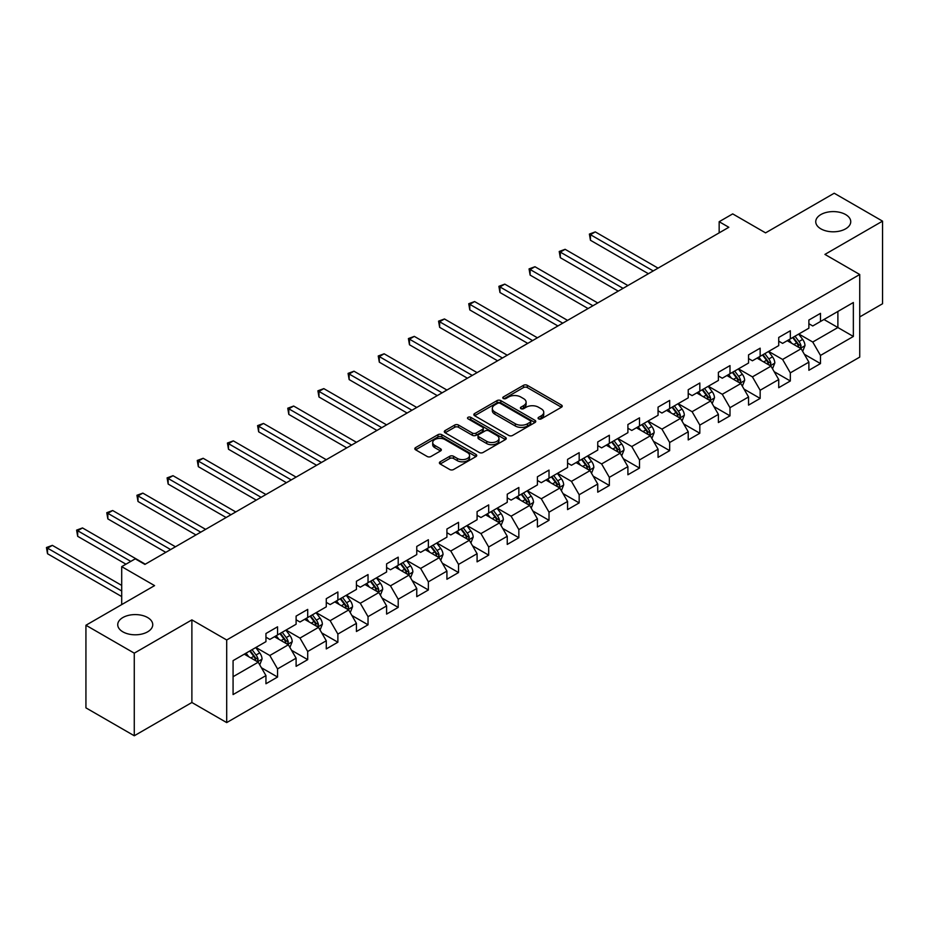<?xml version="1.0" encoding="UTF-8"?>
<svg xmlns="http://www.w3.org/2000/svg" width="929" height="929" viewBox="0 0 929 929"><rect width="100%" height="100%" fill="white"/><g stroke="black" fill="none" stroke-linecap="round" stroke-linejoin="round"><path stroke-width="1.39" d="M538.623 418.874A1.881 1.08 0 0 0 541.282 418.874L561.453 407.227A2.682 1.544 0 0 0 562.231 406.136A2.682 1.544 0 0 0 561.453 405.044L527.289 385.314A2.682 1.544 0 0 0 523.491 385.314L503.332 396.962A1.881 1.08 0 0 0 502.775 397.728A1.881 1.08 0 0 0 503.332 398.495A1.881 1.08 0 0 0 505.98 398.495L508.593 396.985A8.593 4.959 0 0 1 520.739 396.985L523.584 398.634A8.593 4.959 0 0 1 526.104 402.141A8.593 4.959 0 0 1 523.584 405.648L520.983 407.146A1.881 1.08 0 0 0 520.426 407.912A1.881 1.08 0 0 0 520.983 408.679A1.881 1.08 0 0 0 523.631 408.679L526.244 407.181A8.593 4.959 0 0 1 538.39 407.181L541.235 408.818A8.593 4.959 0 0 1 543.755 412.325A8.593 4.959 0 0 1 541.235 415.832L538.623 417.342A1.881 1.08 0 0 0 538.077 418.108A1.881 1.08 0 0 0 538.623 418.874L538.623 417.342M147.618 617.541A17.5 10.103 0 0 0 128.539 615.358A17.5 10.103 0 0 0 117.739 624.694A17.5 10.103 0 0 0 122.86 631.836A17.5 10.103 0 0 0 141.94 634.031A17.5 10.103 0 0 0 152.739 624.694A17.5 10.103 0 0 0 147.618 617.541M845.622 214.553A17.5 10.103 0 0 0 826.543 212.369A17.5 10.103 0 0 0 815.743 221.706A17.5 10.103 0 0 0 820.864 228.848A17.5 10.103 0 0 0 839.944 231.031A17.5 10.103 0 0 0 850.743 221.706A17.5 10.103 0 0 0 845.622 214.553M440.172 461.794A2.682 1.544 0 0 0 439.394 462.897A2.682 1.544 0 0 0 440.172 463.989L449.764 469.528A2.682 1.544 0 0 0 453.549 469.528L475.95 456.592A2.682 1.544 0 0 0 476.74 455.5A2.682 1.544 0 0 0 475.95 454.409L441.786 434.679A2.682 1.544 0 0 0 437.989 434.679L415.6 447.615A2.682 1.544 0 0 0 414.81 448.707A2.682 1.544 0 0 0 415.6 449.799L427.177 456.487A2.682 1.544 0 0 0 430.975 456.487L440.555 450.948A2.682 1.544 0 0 0 441.345 449.857A2.682 1.544 0 0 0 440.555 448.765L434.818 445.444A7.177 4.146 0 0 1 432.705 442.518A7.177 4.146 0 0 1 437.141 438.685A7.177 4.146 0 0 1 444.968 439.58L467.461 452.574A7.177 4.146 0 0 1 469.563 455.5A7.177 4.146 0 0 1 465.127 459.332A7.177 4.146 0 0 1 457.3 458.427L453.549 456.267A2.682 1.544 0 0 0 449.764 456.267L440.172 461.794L440.172 463.989M859.731 316.928L882.55 303.748L882.55 221.137L834.207 193.232L765.566 232.865L732.702 213.891L719.162 221.706L728.835 227.28L144.901 564.414L135.239 558.828L121.699 566.644L121.699 604.593M134.275 653.157L134.275 735.768L191.885 702.498L191.885 619.887L134.275 653.157L85.932 625.252L154.574 585.618L121.699 566.644M191.885 619.887L226.699 639.988L859.731 274.508L859.731 357.108L226.699 722.588L226.699 639.988M882.55 221.137L824.929 254.407L859.731 274.508M508.778 435.446A2.682 1.544 0 0 0 512.576 435.446L534.976 422.521A2.682 1.544 0 0 0 535.766 421.418A2.682 1.544 0 0 0 534.976 420.326L500.812 400.608A2.682 1.544 0 0 0 497.015 400.608L474.626 413.533A2.682 1.544 0 0 0 473.836 414.624A2.682 1.544 0 0 0 474.626 415.727L508.778 435.446M468.82 419.281A1.881 1.08 0 0 1 470.736 419.548L470.736 417.318L505.457 437.362A2.682 1.544 0 0 1 506.247 438.465A2.682 1.544 0 0 1 505.457 439.556L483.068 452.481A2.682 1.544 0 0 1 479.271 452.481L445.107 432.763L445.107 430.568A2.682 1.544 0 0 0 444.317 431.671A2.682 1.544 0 0 0 445.107 432.763M445.107 430.568L454.699 425.041A2.682 1.544 0 0 1 458.485 425.041L472.338 433.042A2.682 1.544 0 0 0 476.136 433.042L482.499 429.361A2.682 1.544 0 0 0 483.289 428.269A2.682 1.544 0 0 0 482.499 427.177L468.077 418.851A1.881 1.08 0 0 1 467.519 418.085A1.881 1.08 0 0 1 468.68 417.075A1.881 1.08 0 0 1 470.736 417.318M134.275 735.768L85.932 707.863L85.932 625.252M261.397 667.73L277.55 677.044L277.55 668.903L296.107 658.185L296.107 666.325L307.708 659.636L307.708 651.484L326.276 640.766L326.276 648.918L337.877 642.218L337.877 634.066L356.434 623.347L356.434 631.499L368.035 624.799L368.035 616.659L386.603 605.94L386.603 614.092L398.204 607.392L398.204 599.24L416.761 588.521L416.761 596.673L428.362 589.973L428.362 581.821L446.919 571.103L446.919 579.255L458.531 572.554L458.531 564.414L477.088 553.696L477.088 561.848L488.689 555.147L488.689 546.995L507.246 536.277L507.246 544.429L518.846 537.728L518.846 529.576L537.415 518.87L537.415 527.01L549.016 520.321L549.016 512.169L567.573 501.451L567.573 509.603L579.173 502.903L579.173 494.751L597.742 484.032L597.742 492.184L609.343 485.484L609.343 477.343L627.899 466.625L627.899 474.765L639.5 468.077L639.5 459.925L658.069 449.206L658.069 457.358L669.67 450.658L669.67 442.506L688.226 431.788L688.226 439.94L699.827 433.239L699.827 425.099L718.396 414.38L718.396 422.532L729.997 415.832L729.997 407.68L748.553 396.962L748.553 405.114L760.154 398.413L760.154 390.261L778.723 379.543L778.723 387.695L790.324 380.995L790.324 372.854L808.88 362.136L808.88 370.288L820.481 363.587L820.481 355.435L853.356 336.461L853.356 302.517L837.888 311.447L837.888 327.531L853.356 336.461M277.55 677.044L265.949 683.744L265.949 675.592L233.074 694.578L233.074 660.635L265.949 641.66L265.949 633.508L277.55 626.808L277.55 634.96L296.107 624.242L296.107 616.101L307.708 609.401L307.708 617.541L326.276 606.834L326.276 598.682L337.877 591.982L337.877 600.134L356.434 589.416L356.434 581.264L368.035 574.563L368.035 582.715L386.603 571.997L386.603 563.857L398.204 557.156L398.204 565.308L416.761 554.59L416.761 546.438L428.362 539.737L428.362 547.889L446.919 537.171L446.919 529.019L458.531 522.33L458.531 530.471L477.088 519.752L477.088 511.612L488.689 504.911L488.689 513.063L507.246 502.345L507.246 494.193L518.846 487.493L518.846 495.645L537.415 484.926L537.415 476.774L549.016 470.086L549.016 478.226L567.573 467.519L567.573 459.367L579.173 452.667L579.173 460.819L597.742 450.101L597.742 441.949L609.343 435.248L609.343 443.4L627.899 432.682L627.899 424.53L639.5 417.841L639.5 425.981L658.069 415.275L658.069 407.123L669.67 400.422L669.67 408.574L688.226 397.856L688.226 389.704L699.827 383.003L699.827 391.155L718.396 380.437L718.396 372.297L729.997 365.596L729.997 373.748L748.553 363.03L748.553 354.878L760.154 348.178L760.154 356.33L778.723 345.611L778.723 337.459L790.324 330.77L790.324 338.911L808.88 328.192L808.88 320.052L820.481 313.352L820.481 321.504L853.356 302.517M274.45 636.748L288.373 644.784L269.816 655.502L255.893 647.467M265.949 637.189L269.816 639.431L277.55 634.96M269.816 655.502L277.55 668.903M288.373 644.784L296.107 658.185M304.619 619.329L318.542 627.365L299.974 638.084L286.051 630.048M296.107 619.782L299.974 622.012L307.708 617.541M299.974 638.084L307.708 651.484M318.542 627.365L326.276 640.766M334.777 601.922L348.7 609.958L330.143 620.677L316.22 612.641M326.276 602.364L330.143 604.593L337.877 600.134M330.143 620.677L337.877 634.066M348.7 609.958L356.434 623.347M364.946 584.504L378.869 592.539L360.301 603.258L346.378 595.222M356.434 584.945L360.301 587.186L368.035 582.715M360.301 603.258L368.035 616.659M378.869 592.539L386.603 605.94M395.104 567.085L409.027 575.132L390.47 585.839L376.547 577.803M386.603 567.538L390.47 569.767L398.204 565.308M390.47 585.839L398.204 599.24M409.027 575.132L416.761 588.521M425.273 549.678L439.185 557.714L420.628 568.432L406.705 560.396M416.761 550.119L420.628 552.349L428.362 547.889M420.628 568.432L428.362 581.821M439.185 557.714L446.919 571.103M455.431 532.259L469.354 540.295L450.786 551.013L436.874 542.977M446.919 532.712L450.786 534.941L458.531 530.471M450.786 551.013L458.531 564.414M469.354 540.295L477.088 553.696M485.6 514.84L499.512 522.888L480.955 533.594L467.032 525.559M477.088 515.293L480.955 517.523L488.689 513.063M480.955 533.594L488.689 546.995M499.512 522.888L507.246 536.277M515.758 497.433L529.681 505.469L511.113 516.187L497.201 508.151M507.246 497.874L511.113 500.116L518.846 495.645M511.113 516.187L518.846 529.576M529.681 505.469L537.415 518.87M545.915 480.014L559.839 488.05L541.282 498.768L527.358 490.733M537.415 480.467L541.282 482.697L549.016 478.226M541.282 498.768L549.016 512.169M559.839 488.05L567.573 501.451M576.085 462.607L590.008 470.643L571.44 481.361L557.528 473.314M567.573 463.048L571.44 465.278L579.173 460.819M571.44 481.361L579.173 494.751M590.008 470.643L597.742 484.032M606.242 445.188L620.166 453.224L601.609 463.943L587.685 455.907M597.742 445.63L601.609 447.871L609.343 443.4M601.609 463.943L609.343 477.343M620.166 453.224L627.899 466.625M636.411 427.77L650.335 435.806L631.766 446.524L617.843 438.488M627.899 428.223L631.766 430.452L639.5 425.981M631.766 446.524L639.5 459.925M650.335 435.806L658.069 449.206M666.569 410.363L680.492 418.398L661.936 429.117L648.012 421.081M658.069 410.804L661.936 413.033L669.67 408.574M661.936 429.117L669.67 442.506M680.492 418.398L688.226 431.788M696.738 392.944L710.662 400.98L692.093 411.698L678.17 403.662M688.226 393.385L692.093 395.626L699.827 391.155M692.093 411.698L699.827 425.099M710.662 400.98L718.396 414.38M726.896 375.525L740.819 383.572L722.263 394.279L708.339 386.243M718.396 375.978L722.263 378.208L729.997 373.748M722.263 394.279L729.997 407.68M740.819 383.572L748.553 396.962M757.065 358.118L770.989 366.154L752.42 376.872L738.497 368.836M748.553 358.559L752.42 360.789L760.154 356.33M752.42 376.872L760.154 390.261M770.989 366.154L778.723 379.543M787.223 340.699L801.146 348.735L782.59 359.453L768.666 351.417M778.723 341.152L782.59 343.382L790.324 338.911M782.59 359.453L790.324 372.854M801.146 348.735L808.88 362.136M823.965 319.495L837.888 327.531L812.747 342.035L798.824 333.999M808.88 323.733L812.747 325.963L820.481 321.504M812.747 342.035L820.481 355.435M191.885 702.498L226.699 722.588M719.162 221.706L719.162 232.865M233.074 676.707L258.216 662.203L244.292 654.167M258.216 662.203L265.949 675.592M804.34 354.263L820.481 363.587M774.171 371.681L790.324 380.995M744.013 389.088L760.154 398.413M713.844 406.507L729.997 415.832M683.686 423.926L699.827 433.239M653.528 441.333L669.67 450.658M623.359 458.752L639.5 468.077M593.201 476.171L609.343 485.484M563.032 493.578L579.173 502.903M532.874 510.996L549.016 520.321M502.705 528.415L518.846 537.728M472.547 545.822L488.689 555.147M442.378 563.241L458.531 572.554M412.221 580.648L428.362 589.973M382.051 598.067L398.204 607.392M351.894 615.486L368.035 624.799M321.724 632.893L337.877 642.218M291.567 650.312L307.708 659.636M539.377 419.142L541.235 418.062A8.593 4.959 0 0 0 543.755 414.555L543.755 412.325M526.104 402.141L526.104 404.37A8.593 4.959 0 0 1 523.584 407.877L521.726 408.946M561.418 407.25L527.289 387.556A2.682 1.544 0 0 0 523.491 387.556L504.075 398.762M534.941 422.544L500.812 402.838A2.682 1.544 0 0 0 497.015 402.838L474.661 415.739M530.227 422.184A1.881 1.08 0 0 0 530.784 421.418A1.881 1.08 0 0 0 530.227 420.651L500.243 403.337A1.881 1.08 0 0 0 497.584 403.337L494.832 404.928A8.593 4.959 0 0 0 492.324 408.435A8.593 4.959 0 0 0 494.832 411.942L515.328 423.775A8.593 4.959 0 0 0 527.475 423.775L530.227 422.184L530.227 424.425A1.881 1.08 0 0 0 530.784 423.659L530.784 421.418M492.324 408.435L492.324 410.664A8.593 4.959 0 0 0 494.832 414.171L494.832 411.942M530.227 424.425L527.475 426.016A8.593 4.959 0 0 1 515.328 426.016L494.832 414.171M445.142 432.786L454.699 427.27L454.699 425.041M483.289 428.269L483.289 430.499A2.682 1.544 0 0 1 482.499 431.602L476.136 435.271A2.682 1.544 0 0 1 472.338 435.271L458.485 427.27A2.682 1.544 0 0 0 454.699 427.27M470.736 419.548L505.422 439.58M486.726 441.333A7.177 4.146 0 0 0 494.542 442.239A7.177 4.146 0 0 0 498.978 438.407A7.177 4.146 0 0 0 496.876 435.48L488.956 430.905A2.682 1.544 0 0 0 485.159 430.905L478.795 434.575A2.682 1.544 0 0 0 478.005 435.666A2.682 1.544 0 0 0 478.795 436.758L486.726 441.333L486.726 443.574A7.177 4.146 0 0 0 494.542 444.468A7.177 4.146 0 0 0 498.978 440.636L498.978 438.407M478.005 435.666L478.005 437.896A2.682 1.544 0 0 0 478.795 438.999L478.795 436.758M486.726 443.574L478.795 438.999M469.563 455.5L469.563 457.73A7.177 4.146 0 0 1 465.127 461.562A7.177 4.146 0 0 1 457.3 460.668L453.549 458.496A2.682 1.544 0 0 0 449.764 458.496L440.207 464.012M432.705 442.518L432.705 444.747A7.177 4.146 0 0 0 434.818 447.673L434.818 445.444M440.52 450.971L434.818 447.673M475.95 454.409L475.95 456.592L441.786 436.909A2.682 1.544 0 0 0 437.989 436.909L415.635 449.822L415.6 447.615M802.679 351.383L804.978 345.588A7.246 4.18 -120 0 0 802.668 339.422L798.673 334.092M791.717 343.289L789 339.677M658.069 268.144L595.28 231.89L590.449 234.689L590.449 240.263L648.396 273.718M800.032 348.096L801.065 345.902A7.246 4.18 -120 0 0 798.986 341.535L795.003 336.217M793.18 337.262L797.616 343.173A3.693 2.137 60 0 1 798.278 344.287L801.065 345.902M792.681 337.552L796.664 342.882A7.246 4.18 60 0 1 798.743 347.237M590.449 240.263L589.392 234.073L653.226 270.931M589.392 234.073L595.28 231.89M772.51 368.801L774.809 363.007A7.246 4.18 -120 0 0 772.498 356.829L768.504 351.51M761.548 360.707L758.842 357.084M627.899 285.551L565.122 249.309L560.292 252.096L560.292 257.681L618.238 291.137M769.862 365.503L770.896 363.309A7.246 4.18 -120 0 0 768.829 358.954L764.834 353.624M763.023 354.681L767.447 360.591A3.693 2.137 60 0 1 768.12 361.706L770.896 363.309M762.512 354.971L766.506 360.289A7.246 4.18 60 0 1 768.585 364.656M560.292 257.681L559.223 251.48L623.069 288.35M559.223 251.48L565.122 249.309M742.352 386.209L744.652 380.414A7.246 4.18 -120 0 0 742.341 374.248L738.346 368.918M731.39 378.126L728.673 374.503M597.742 302.97L534.953 266.728L530.122 269.515L530.122 275.1L588.069 308.556M739.705 382.922L740.738 380.727A7.246 4.18 -120 0 0 738.66 376.373L734.676 371.043M732.853 372.088L737.289 377.998A3.693 2.137 60 0 1 737.951 379.125L740.738 380.727M732.354 372.378L736.349 377.708A7.246 4.18 60 0 1 738.416 382.063M530.122 275.1L529.065 268.899L592.911 305.757M529.065 268.899L534.953 266.728M712.183 403.627L714.482 397.833A7.246 4.18 -120 0 0 712.171 391.666L708.188 386.336M701.221 395.533L698.515 391.922M567.573 320.389L504.795 284.135L499.965 286.933L499.965 292.507L557.911 325.963M709.535 400.329L710.569 398.146A7.246 4.18 -120 0 0 708.502 393.78L704.507 388.461M702.696 389.506L707.12 395.417A3.693 2.137 60 0 1 707.793 396.532L710.569 398.146M702.185 389.797L706.179 395.127A7.246 4.18 60 0 1 708.258 399.482M499.965 292.507L498.896 286.318L562.742 323.176M498.896 286.318L504.795 284.135M682.025 421.046L684.325 415.251A7.246 4.18 -120 0 0 682.014 409.074L678.019 403.755M671.063 412.952L668.357 409.329M537.415 337.796L474.626 301.553L469.795 304.34L469.795 309.926L527.742 343.382M679.378 417.748L680.411 415.553A7.246 4.18 -120 0 0 678.333 411.199L674.349 405.868M672.526 406.914L676.962 412.824A3.693 2.137 60 0 1 677.624 413.951L680.411 415.553M672.027 407.216L676.022 412.534A7.246 4.18 60 0 1 678.089 416.9M469.795 309.926L468.739 303.725L532.584 340.583M468.739 303.725L474.626 301.553M651.856 438.453L654.155 432.659A7.246 4.18 -120 0 0 651.844 426.492L647.861 421.162M640.905 430.359L638.188 426.748M507.246 355.215L444.468 318.961L439.638 321.759L439.638 327.333L497.584 360.789M649.208 435.167L650.254 432.972A7.246 4.18 -120 0 0 648.175 428.617L644.18 423.287M642.369 424.332L646.793 430.243A3.693 2.137 60 0 1 647.467 431.37L650.254 432.972M641.858 424.623L645.852 429.953A7.246 4.18 60 0 1 647.931 434.307M439.638 327.333L438.569 321.144L502.415 358.002M438.569 321.144L444.468 318.961M621.698 455.872L623.998 450.077A7.246 4.18 -120 0 0 621.687 443.911L617.692 438.581M610.736 447.778L608.03 444.167M477.088 372.622L414.311 336.379L409.468 339.166L409.468 344.752L467.415 378.208M619.051 452.574L620.084 450.391A7.246 4.18 -120 0 0 618.006 446.025L614.023 440.706M612.199 441.751L616.635 447.662A3.693 2.137 60 0 1 617.297 448.777L620.084 450.391M611.7 442.041L615.695 447.372A7.246 4.18 60 0 1 617.762 451.726M409.468 344.752L408.412 338.562L472.257 375.421M408.412 338.562L414.311 336.379M591.529 473.291L593.828 467.496A7.246 4.18 -120 0 0 591.518 461.318L587.534 455.988M580.579 465.197L577.861 461.574M446.919 390.041L384.141 353.798L379.311 356.585L379.311 362.171L437.257 395.626M588.881 469.993L589.927 467.798A7.246 4.18 -120 0 0 587.848 463.443L583.853 458.113M582.042 459.158L586.466 465.069A3.693 2.137 60 0 1 587.14 466.195L589.927 467.798M581.531 459.46L585.525 464.779A7.246 4.18 60 0 1 587.604 469.145M379.311 362.171L378.242 355.97L442.088 392.828M378.242 355.97L384.141 353.798M561.371 490.698L563.671 484.903A7.246 4.18 -120 0 0 561.36 478.737L557.365 473.407M550.409 482.604L547.704 478.992M416.761 407.459L353.984 371.205L349.141 374.004L349.141 379.578L407.088 413.033M558.724 487.411L559.757 485.217A7.246 4.18 -120 0 0 557.679 480.862L553.696 475.532M551.872 476.577L556.308 482.488A3.693 2.137 60 0 1 556.97 483.614L559.757 485.217M551.373 476.867L555.368 482.197A7.246 4.18 60 0 1 557.435 486.552M349.141 379.578L348.085 373.388L411.93 410.246M348.085 373.388L353.984 371.205M531.202 508.117L533.501 502.322A7.246 4.18 -120 0 0 531.191 496.156L527.207 490.826M520.252 500.023L517.534 496.4M386.592 424.867L323.815 388.624L318.984 391.411L318.984 396.997L376.93 430.452M528.555 504.819L529.6 502.624A7.246 4.18 -120 0 0 527.521 498.269L523.526 492.939M521.715 493.996L526.139 499.907A3.693 2.137 60 0 1 526.813 501.021L529.6 502.624M521.215 494.286L525.199 499.616A7.246 4.18 60 0 1 527.277 503.971M318.984 396.997L317.915 390.795L381.761 427.665M317.915 390.795L323.815 388.624M501.045 525.524L503.344 519.741A7.246 4.18 -120 0 0 501.033 513.563L497.038 508.233M490.082 517.441L487.377 513.818M356.434 442.285L293.657 406.043L288.814 408.83L288.814 414.415L346.761 447.871M498.397 522.237L499.43 520.043A7.246 4.18 -120 0 0 497.363 515.688L493.369 510.358M491.557 511.403L495.981 517.314A3.693 2.137 60 0 1 496.655 518.44L499.43 520.043M491.046 511.693L495.041 517.023A7.246 4.18 60 0 1 497.108 521.378M288.814 414.415L287.758 408.214L351.603 445.072M287.758 408.214L293.657 406.043M470.875 542.942L473.186 537.148A7.246 4.18 -120 0 0 470.864 530.982L466.881 525.651M459.925 534.849L457.207 531.237M326.276 459.704L263.488 423.45L258.657 426.248L258.657 431.822L316.603 465.278M468.228 539.656L469.273 537.461A7.246 4.18 -120 0 0 467.194 533.095L463.199 527.777M461.388 528.822L465.812 534.732A3.693 2.137 60 0 1 466.486 535.847L469.273 537.461M460.889 529.112L464.872 534.442A7.246 4.18 60 0 1 466.95 538.797M258.657 431.822L257.588 425.633L321.434 462.491M257.588 425.633L263.488 423.45M440.718 560.361L443.017 554.567A7.246 4.18 -120 0 0 440.706 548.389L436.711 543.07M429.755 552.267L427.05 548.644M296.107 477.111L233.33 440.869L228.488 443.656L228.488 449.241L286.446 482.697M438.07 557.063L439.103 554.868A7.246 4.18 -120 0 0 437.036 550.514L433.042 545.184M431.23 546.24L435.655 552.151A3.693 2.137 60 0 1 436.328 553.266L439.103 554.868M430.719 546.531L434.714 551.849A7.246 4.18 60 0 1 436.781 556.216M228.488 449.241L227.431 443.04L291.276 479.91M227.431 443.04L233.33 440.869M410.56 577.768L412.859 571.974A7.246 4.18 -120 0 0 410.537 565.807L406.554 560.477M399.598 569.686L396.88 566.063M265.949 494.53L203.161 458.287L198.33 461.074L198.33 466.66L256.276 500.116M407.901 574.482L408.946 572.287A7.246 4.18 -120 0 0 406.867 567.933L402.872 562.602M401.061 563.648L405.485 569.558A3.693 2.137 60 0 1 406.159 570.685L408.946 572.287M400.562 563.938L404.545 569.268A7.246 4.18 60 0 1 406.623 573.623M198.33 466.66L197.262 460.459L261.107 497.317M197.262 460.459L203.161 458.287M380.391 595.187L382.69 589.392A7.246 4.18 -120 0 0 380.379 583.226L376.384 577.896M369.428 587.093L366.723 583.482M235.78 511.949L173.003 475.694L168.161 478.493L168.161 484.067L226.119 517.523M377.743 591.889L378.777 589.706A7.246 4.18 -120 0 0 376.709 585.34L372.715 580.021M370.903 581.066L375.328 586.977A3.693 2.137 60 0 1 376.001 588.092L378.777 589.706M370.392 581.357L374.387 586.687A7.246 4.18 60 0 1 376.454 591.041M168.161 484.067L167.104 477.878L230.949 514.736M167.104 477.878L173.003 475.694M350.233 612.606L352.532 606.811A7.246 4.18 -120 0 0 350.221 600.633L346.227 595.315M339.271 604.512L336.553 600.889M205.623 529.356L142.834 493.113L138.003 495.9L138.003 501.486L195.949 534.941M347.574 609.308L348.619 607.113A7.246 4.18 -120 0 0 346.54 602.758L342.546 597.428M340.734 598.485L345.158 604.384A3.693 2.137 60 0 1 345.832 605.511L348.619 607.113M340.235 598.775L344.218 604.094A7.246 4.18 60 0 1 346.296 608.46M138.003 501.486L136.935 495.285L200.78 532.154M136.935 495.285L142.834 493.113M320.064 630.013L322.363 624.218A7.246 4.18 -120 0 0 320.052 618.052L316.057 612.722M309.102 621.931L306.396 618.308M175.453 546.775L112.676 510.52L107.845 513.319L107.845 518.893L165.792 552.349M317.416 626.727L318.45 624.532A7.246 4.18 -120 0 0 316.383 620.177L312.388 614.847M310.576 615.892L315.001 621.803A3.693 2.137 60 0 1 315.674 622.929L318.45 624.532M310.065 616.182L314.06 621.513A7.246 4.18 60 0 1 316.127 625.867M107.845 518.893L106.777 512.703L170.622 549.562M106.777 512.703L112.676 510.52M289.906 647.432L292.205 641.637A7.246 4.18 -120 0 0 289.894 635.471L285.9 630.141M278.944 639.338L276.227 635.726M145.296 564.182L82.507 527.939L77.676 530.726L77.676 536.312L125.961 564.182M287.258 644.134L288.292 641.951A7.246 4.18 -120 0 0 286.213 637.584L282.23 632.266M280.407 633.311L284.831 639.222A3.693 2.137 60 0 1 285.505 640.336L288.292 641.951M279.908 633.601L283.891 638.931A7.246 4.18 60 0 1 285.969 643.286M77.676 536.312L76.608 530.122L130.792 561.395M76.608 530.122L82.507 527.939M259.737 664.85L262.036 659.056A7.246 4.18 -120 0 0 259.725 652.878L255.73 647.559M248.775 656.757L246.069 653.133M121.699 585.398L52.349 545.358L47.518 548.145L47.518 553.73L121.699 596.557M257.089 661.553L258.123 659.358A7.246 4.18 -120 0 0 256.056 655.003L252.061 649.673M250.249 650.718L254.674 656.629A3.693 2.137 60 0 1 255.347 657.755L258.123 659.358M249.738 651.02L253.733 656.338A7.246 4.18 60 0 1 255.812 660.705M47.518 553.73L46.45 547.529L121.699 590.983M46.45 547.529L52.349 545.358M541.235 418.062L541.235 415.832M520.983 408.679L520.983 407.146M523.584 407.877L523.584 405.648M503.332 398.495L503.332 396.962M523.491 387.556L523.491 385.314M527.289 387.556L527.289 385.314M561.453 407.227L561.453 405.044M474.626 415.727L474.626 413.533M497.015 402.838L497.015 400.608M500.812 402.838L500.812 400.608M534.976 422.521L534.976 420.326M515.328 426.016L515.328 423.775M527.475 426.016L527.475 423.775M458.485 427.27L458.485 425.041M472.338 435.271L472.338 433.042M476.136 435.271L476.136 433.042M482.499 431.602L482.499 429.361M505.457 439.556L505.457 437.362M449.764 458.496L449.764 456.267M453.549 458.496L453.549 456.267M457.3 460.668L457.3 458.427M440.555 450.948L440.555 448.765M437.989 436.909L437.989 434.679M441.786 436.909L441.786 434.679M800.438 348.329L804.932 345.727M798.986 341.535L802.668 339.422M793.83 344.52L796.664 342.882M770.269 365.736L774.763 363.146M768.829 358.954L772.498 356.829M763.673 361.927L766.506 360.289M740.111 383.154L744.605 380.553M738.66 376.373L742.341 374.248M733.504 379.346L736.349 377.708M709.942 400.573L714.436 397.972M708.502 393.78L712.171 391.666M703.346 396.764L706.179 395.127M679.784 417.98L684.278 415.391M678.333 411.199L682.014 409.074M673.188 414.171L676.022 412.534M649.615 435.399L654.109 432.798M648.175 428.617L651.844 426.492M643.019 431.59L645.852 429.953M619.457 452.818L623.951 450.217M618.006 446.025L621.687 443.911M612.861 449.009L615.695 447.372M589.288 470.225L593.782 467.635M587.848 463.443L591.518 461.318M582.692 466.416L585.525 464.779M559.13 487.644L563.624 485.043M557.679 480.862L561.36 478.737M552.534 483.835L555.368 482.197M528.961 505.051L533.455 502.461M527.521 498.269L531.191 496.156M522.365 501.242L525.199 499.616M498.803 522.47L503.297 519.88M497.363 515.688L501.033 513.563M492.207 518.661L495.041 517.023M468.634 539.888L473.128 537.287M467.194 533.095L470.864 530.982M462.038 536.079L464.872 534.442M438.476 557.295L442.97 554.706M437.036 550.514L440.706 548.389M431.88 553.487L434.714 551.849M408.307 574.714L412.801 572.113M406.867 567.933L410.537 565.807M401.711 570.905L404.545 569.268M378.149 592.133L382.643 589.532M376.709 585.34L380.379 583.226M371.554 588.324L374.387 586.687M347.98 609.54L352.486 606.951M346.54 602.758L350.221 600.633M341.384 605.731L344.218 604.094M317.823 626.959L322.317 624.358M316.383 620.177L320.052 618.052M311.227 623.15L314.06 621.513M287.653 644.378L292.159 641.776M286.213 637.584L289.894 635.471M281.057 640.569L283.891 638.931M257.496 661.785L261.99 659.195M256.056 655.003L259.725 652.878M250.9 657.976L253.733 656.338"/></g></svg>
